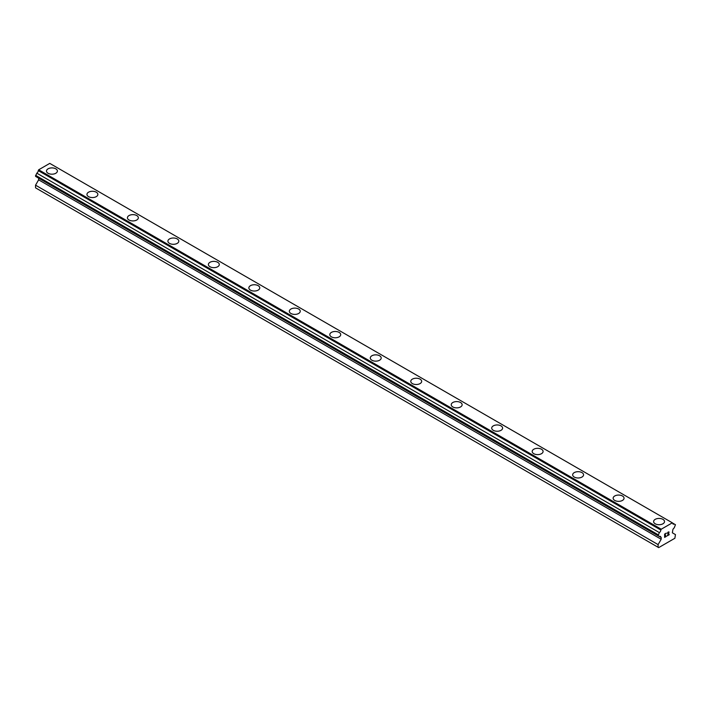 <?xml version="1.0" encoding="UTF-8"?>
<svg xmlns="http://www.w3.org/2000/svg" width="711" height="711" viewBox="0 0 711 711"><rect width="100%" height="100%" fill="white"/><g stroke="black" fill="none" stroke-linecap="round" stroke-linejoin="round"><path stroke-width="1.07" d="M46.482 171.049A5.448 3.146 180 0 1 49.85 168.134A5.448 3.146 180 0 1 55.787 168.818A5.448 3.146 180 0 1 57.387 171.049A5.448 3.146 180 0 1 54.018 173.955A5.448 3.146 180 0 1 48.081 173.271A5.448 3.146 180 0 1 46.482 171.049A5.448 3.146 180 0 1 49.85 168.143A5.448 3.146 180 0 1 55.787 168.827A5.448 3.146 180 0 1 57.387 171.049M86.955 194.414A5.448 3.146 180 0 1 90.324 191.508A5.448 3.146 180 0 1 96.261 192.192A5.448 3.146 180 0 1 97.86 194.414A5.448 3.146 180 0 1 94.492 197.32A5.448 3.146 180 0 1 88.555 196.636A5.448 3.146 180 0 1 86.955 194.414A5.448 3.146 180 0 1 90.324 191.508A5.448 3.146 180 0 1 96.261 192.192A5.448 3.146 180 0 1 97.86 194.414M127.429 217.779A5.448 3.146 180 0 1 130.797 214.873A5.448 3.146 180 0 1 136.743 215.557A5.448 3.146 180 0 1 138.334 217.788A5.448 3.146 180 0 1 134.974 220.694A5.448 3.146 180 0 1 129.029 220.01A5.448 3.146 180 0 1 127.429 217.779A5.448 3.146 180 0 1 130.797 214.882A5.448 3.146 180 0 1 136.743 215.557A5.448 3.146 180 0 1 138.334 217.779M167.912 241.153A5.448 3.146 180 0 1 171.271 238.247A5.448 3.146 180 0 1 177.217 238.923A5.448 3.146 180 0 1 178.808 241.153A5.448 3.146 180 0 1 175.448 244.06A5.448 3.146 180 0 1 169.502 243.375A5.448 3.146 180 0 1 167.912 241.153A5.448 3.146 180 0 1 171.271 238.247A5.448 3.146 180 0 1 177.217 238.932A5.448 3.146 180 0 1 178.808 241.153M208.385 264.519A5.448 3.146 180 0 1 211.754 261.612A5.448 3.146 180 0 1 217.69 262.297A5.448 3.146 180 0 1 219.29 264.519A5.448 3.146 180 0 1 215.922 267.425A5.448 3.146 180 0 1 209.985 266.741A5.448 3.146 180 0 1 208.385 264.519A5.448 3.146 180 0 1 211.754 261.612A5.448 3.146 180 0 1 217.69 262.297A5.448 3.146 180 0 1 219.29 264.519M248.859 287.893A5.448 3.146 180 0 1 252.227 284.987A5.448 3.146 180 0 1 258.164 285.662A5.448 3.146 180 0 1 259.764 287.893M258.164 285.662A5.448 3.146 180 0 1 259.764 287.884A5.448 3.146 180 0 1 256.395 290.799A5.448 3.146 180 0 1 250.459 290.115A5.448 3.146 180 0 1 248.859 287.884A5.448 3.146 180 0 1 252.227 284.978A5.448 3.146 180 0 1 258.164 285.662M289.333 311.258A5.448 3.146 180 0 1 292.701 308.352A5.448 3.146 180 0 1 298.638 309.027A5.448 3.146 180 0 1 300.238 311.258A5.448 3.146 180 0 1 296.869 314.164A5.448 3.146 180 0 1 290.932 313.48A5.448 3.146 180 0 1 289.333 311.258A5.448 3.146 180 0 1 292.701 308.352A5.448 3.146 180 0 1 298.638 309.036A5.448 3.146 180 0 1 300.238 311.258M329.806 334.623A5.448 3.146 180 0 1 333.175 331.717A5.448 3.146 180 0 1 339.12 332.401A5.448 3.146 180 0 1 340.711 334.623A5.448 3.146 180 0 1 337.352 337.529A5.448 3.146 180 0 1 331.406 336.854A5.448 3.146 180 0 1 329.806 334.623A5.448 3.146 180 0 1 333.175 331.717A5.448 3.146 180 0 1 339.12 332.401A5.448 3.146 180 0 1 340.711 334.623M370.289 357.989A5.448 3.146 180 0 1 373.648 355.082A5.448 3.146 180 0 1 379.594 355.767A5.448 3.146 180 0 1 381.194 357.997A5.448 3.146 180 0 1 377.825 360.904A5.448 3.146 180 0 1 371.88 360.219A5.448 3.146 180 0 1 370.289 357.989A5.448 3.146 180 0 1 373.657 355.091A5.448 3.146 180 0 1 379.594 355.776A5.448 3.146 180 0 1 381.194 357.989M410.762 381.363A5.448 3.146 180 0 1 414.131 378.456A5.448 3.146 180 0 1 420.068 379.132A5.448 3.146 180 0 1 421.667 381.363A5.448 3.146 180 0 1 418.299 384.269A5.448 3.146 180 0 1 412.362 383.585A5.448 3.146 180 0 1 410.762 381.363A5.448 3.146 180 0 1 414.131 378.456A5.448 3.146 180 0 1 420.068 379.141A5.448 3.146 180 0 1 421.667 381.363M451.236 404.728A5.448 3.146 180 0 1 454.605 401.822A5.448 3.146 180 0 1 460.541 402.506A5.448 3.146 180 0 1 462.141 404.728A5.448 3.146 180 0 1 458.773 407.634A5.448 3.146 180 0 1 452.836 406.959A5.448 3.146 180 0 1 451.236 404.728A5.448 3.146 180 0 1 454.605 401.822A5.448 3.146 180 0 1 460.541 402.506A5.448 3.146 180 0 1 462.141 404.728M491.71 428.102A5.448 3.146 180 0 1 495.078 425.187A5.448 3.146 180 0 1 501.015 425.871A5.448 3.146 180 0 1 502.615 428.102A5.448 3.146 180 0 1 499.246 431.008A5.448 3.146 180 0 1 493.31 430.324A5.448 3.146 180 0 1 491.71 428.102A5.448 3.146 180 0 1 495.078 425.196A5.448 3.146 180 0 1 501.015 425.88A5.448 3.146 180 0 1 502.615 428.102M541.498 449.245A5.448 3.146 180 0 1 543.088 451.467A5.448 3.146 180 0 1 539.729 454.373A5.448 3.146 180 0 1 533.783 453.689A5.448 3.146 180 0 1 532.192 451.467A5.448 3.146 180 0 1 535.552 448.561A5.448 3.146 180 0 1 541.498 449.245M532.192 451.467A5.448 3.146 180 0 1 535.552 448.561A5.448 3.146 180 0 1 541.498 449.236A5.448 3.146 180 0 1 543.088 451.467M572.666 474.832A5.448 3.146 180 0 1 576.026 471.926A5.448 3.146 180 0 1 581.971 472.611A5.448 3.146 180 0 1 583.571 474.832A5.448 3.146 180 0 1 580.203 477.739A5.448 3.146 180 0 1 574.257 477.063A5.448 3.146 180 0 1 572.666 474.832A5.448 3.146 180 0 1 576.034 471.926A5.448 3.146 180 0 1 581.971 472.611A5.448 3.146 180 0 1 583.571 474.832M613.14 498.207A5.448 3.146 180 0 1 616.508 495.291A5.448 3.146 180 0 1 622.445 495.976A5.448 3.146 180 0 1 624.045 498.207A5.448 3.146 180 0 1 620.676 501.113A5.448 3.146 180 0 1 614.739 500.428A5.448 3.146 180 0 1 613.14 498.207A5.448 3.146 180 0 1 616.508 495.3A5.448 3.146 180 0 1 622.445 495.985A5.448 3.146 180 0 1 624.045 498.207M653.613 521.572A5.448 3.146 180 0 1 656.982 518.666A5.448 3.146 180 0 1 662.919 519.35A5.448 3.146 180 0 1 664.518 521.572A5.448 3.146 180 0 1 661.15 524.478A5.448 3.146 180 0 1 655.213 523.794A5.448 3.146 180 0 1 653.613 521.572A5.448 3.146 180 0 1 656.982 518.666A5.448 3.146 180 0 1 662.919 519.35A5.448 3.146 180 0 1 664.518 521.572M664.821 534.174L664.821 535.507L664.812 534.174L666.287 533.321L664.821 534.174M664.821 535.507L665.62 535.045M665.62 535.259L664.821 535.73L665.62 535.259M664.821 535.73L664.821 537.054L664.812 535.721M664.821 537.054L666.287 536.201M664.625 537.374L666.287 536.423L664.625 537.383L664.625 534.068L666.287 533.108M667.442 533.277L668.002 532.121L668.971 531.881M668.971 532.85L668.571 533.703L668.971 532.85M668.571 533.703L667.673 535.401L668.562 533.703M667.673 535.401L669.238 534.503M667.274 535.845L669.238 534.716L667.274 535.854L668.918 532.539L668.536 532.032L667.638 533.17L667.762 532.619L668.784 532.032M660.812 537.356A2.124 1.226 -60 0 0 660.377 536.414A2.124 1.226 -60 0 0 659.337 536.503L658.102 535.792L659.337 532.583A2.124 1.226 -60 0 0 660.812 530.024L661.23 529.224L672.33 522.816L672.739 523.145A2.124 1.226 -60 0 0 673.175 524.087A2.124 1.226 -60 0 0 674.215 523.998L675.45 524.709L674.215 527.909A2.124 1.226 -60 0 0 672.739 530.477L672.366 532.815L675.45 534.592L674.872 538.263L658.679 547.612L658.102 547.274L658.102 544.608L661.186 539.267L661.186 537.48L38.261 177.928M38.634 178.141L38.634 179.839L35.55 185.18L35.55 187.846L658.102 547.274M36.785 177.075L659.337 536.503M672.33 522.816L49.77 163.388L38.67 169.796L38.261 170.596A2.124 1.226 -60 0 1 36.785 173.155L35.55 176.364L658.102 535.792M674.215 523.998L672.739 523.145M661.23 529.224L38.67 169.796M660.812 530.024L38.261 170.596M659.337 532.583L36.785 173.155M658.102 534.725L35.55 175.297M661.186 539.267L38.634 179.839M658.102 544.608L35.55 185.18"/></g></svg>
